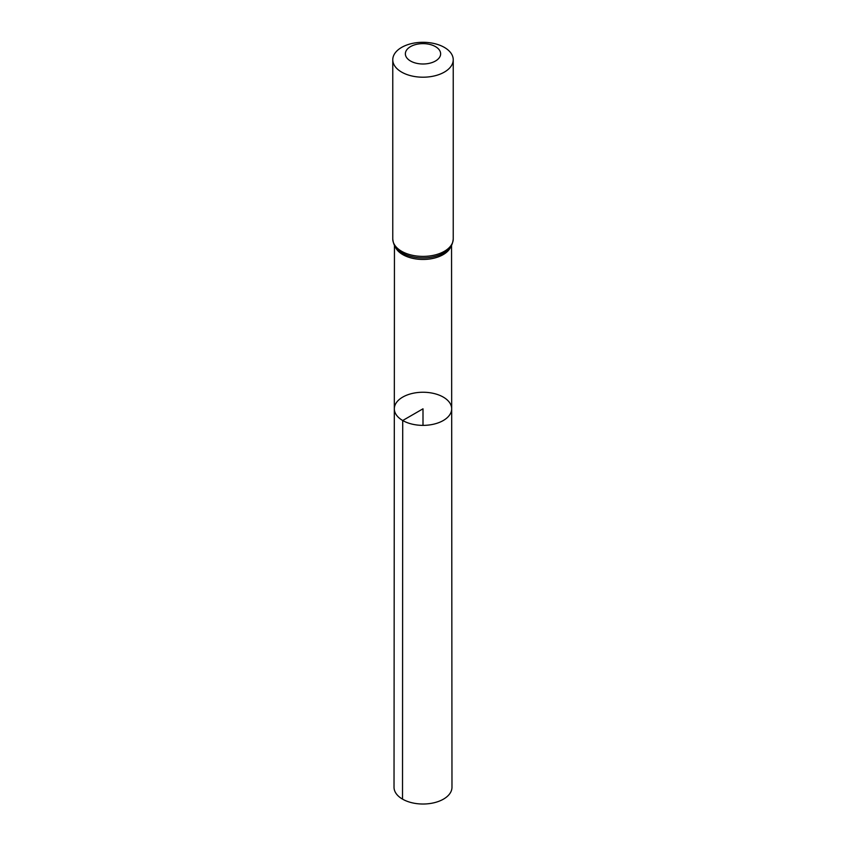 <?xml version="1.0" encoding="UTF-8"?>
<svg xmlns="http://www.w3.org/2000/svg" width="846" height="846" viewBox="0 0 846 846"><rect width="100%" height="100%" fill="white"/><g stroke="black" fill="none" stroke-linecap="round" stroke-linejoin="round"><path stroke-width="1.27" d="M402.717 420.515A28.679 16.56 180 0 1 394.321 408.798A28.679 16.56 180 0 1 423 392.248A28.679 16.56 180 0 1 451.679 408.798A28.679 16.56 180 0 1 433.977 424.11A28.679 16.56 180 0 1 402.717 420.515A28.679 16.56 180 0 1 394.321 408.798L394.025 787.288A28.976 16.73 180 0 0 402.516 799.121A28.976 16.73 180 0 0 434.093 802.748A28.976 16.73 180 0 0 451.976 787.288L451.679 408.798A28.679 16.56 180 0 1 433.977 424.11A28.679 16.56 180 0 1 402.717 420.515M410.532 61.018A17.639 10.184 180 0 1 418.432 43.981A17.639 10.184 180 0 1 440.036 56.449A17.639 10.184 180 0 1 410.532 61.018M401.628 72.1A30.234 17.449 180 0 1 392.766 59.749A30.234 17.449 180 0 1 423 42.3A30.234 17.449 180 0 1 453.234 59.749A30.234 17.449 180 0 1 434.569 75.876A30.234 17.449 180 0 1 401.628 72.1M423 425.369L423 408.808L402.717 420.515L402.516 799.121M450.907 246.461A28.553 16.486 180 0 1 431.048 258.781A28.553 16.486 180 0 1 402.812 254.625A28.553 16.486 180 0 1 395.093 246.461M401.628 251.283A30.234 17.449 180 0 1 392.766 238.942C393.253 243.965 395.114 247.719 398.35 250.205A29.388 16.973 180 0 0 402.22 252.954A29.388 16.973 180 0 0 447.65 250.205C450.886 247.719 452.747 243.965 453.234 238.942A30.234 17.449 180 0 1 434.569 255.069A30.234 17.449 180 0 1 401.628 251.283M394.448 245.372L394.321 408.798M451.553 245.372L451.679 408.798M392.766 59.749L392.766 238.942M453.234 59.749L453.234 238.942"/></g></svg>
